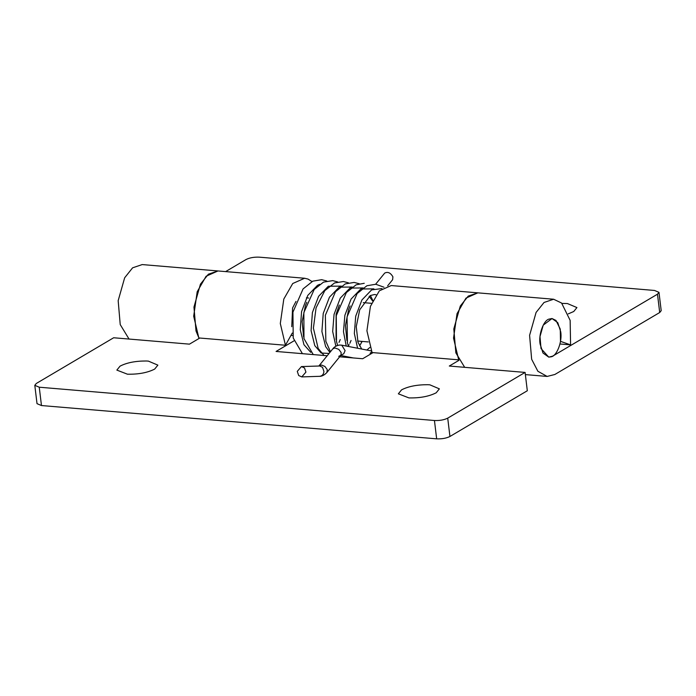 <?xml version="1.0" encoding="UTF-8"?>
<svg xmlns="http://www.w3.org/2000/svg" width="696" height="696" viewBox="0 0 696 696"><rect width="100%" height="100%" fill="white"/><g stroke="black" fill="none" stroke-linecap="round" stroke-linejoin="round"><path stroke-width="1.04" d="M298.706 375.544L297.27 371.368L301.438 366.575L304.5 367.932L305.935 372.099L301.768 376.901L298.706 375.544M384.479 273.345L384.697 273.093C387.82 271.518 390.56 272.771 392.918 276.834L392.614 279.714L387.655 285.812M551.371 356.761C556.939 355.786 562.446 341.466 560.706 331.74L557.766 322.631L552.015 318.533L548.805 319.16C543.419 320.725 538.408 334.663 540.07 343.928L543.002 353.029L548.761 357.135L551.371 356.761M436.192 392.796C429.023 396.433 419.94 398.138 408.944 397.912L398.356 393.814L401.54 389.873C408.204 386.41 416.939 384.688 427.744 384.705L429.867 384.827L439.376 388.855L436.192 392.796M154.686 369.08C147.526 372.717 138.443 374.422 127.438 374.196L116.85 370.098L120.043 366.157C126.698 362.694 135.433 360.972 146.247 360.989L148.37 361.111L157.87 365.13L154.686 369.08M372.064 352.541L366.923 330.817L370.42 306.353L379.355 290.815L391.239 285.551L477.848 292.851L465.972 298.114L457.037 313.652L453.54 338.117L458.681 359.841L372.064 352.541M339.657 356.796L362.686 358.736L373.03 352.628M294.025 340.831L276.068 351.445L327.198 355.752M311.991 281.541L308.032 279.079L304.622 278.252L292.738 283.516L283.803 299.054L280.305 323.518L285.447 345.251L292.276 333.062M295.991 301.403L292.581 307.954L291.755 326.711M458.942 360.337L449.303 366.035L525.097 372.421L527.316 390.752L449.938 436.479C446.31 438.271 441.882 439.054 436.662 438.837L434.443 420.506L39.254 387.211L34.8 385.332L36.296 383.479L113.666 337.76L189.46 344.146L199.796 338.03M285.447 345.251L198.83 337.952L193.688 316.219L197.185 291.755L206.12 276.225L217.996 270.953L208.391 274.198L200.439 284.177L193.958 307.066L196.011 330.974L199.1 338.447M34.8 385.332L37.018 403.663L41.473 405.542L39.254 387.211M434.443 420.506C439.663 420.723 444.091 419.94 447.719 418.139L525.097 372.421M436.662 438.837L41.473 405.542M561.959 303.404L567.423 303.552L576.932 307.571L573.739 311.512L568.267 313.87M657.485 294.19L552.607 356.169L548.761 357.135L541.018 348.539L539.992 336.586L543.228 325.145L552.015 318.533L555.982 320.438L560.263 329.104L560.489 341.353L570.59 344.877L570.146 320.377L561.585 303.038L553.633 299.236L544.037 302.473L536.077 312.452L529.595 335.341L531.648 359.258L537.886 371.272L547.134 376.432L554.825 374.5L659.704 312.521L657.485 294.19L658.981 292.337L654.527 290.458L259.338 257.163C254.118 256.946 249.69 257.729 246.062 259.521L225.626 271.597M659.704 312.521L661.2 310.668L658.981 292.337M464.684 367.331L455.863 352.872L453.809 328.956L460.291 306.066L468.243 296.087L477.848 292.851L553.642 299.236M304.613 278.252L142.21 264.576L132.605 267.812L124.654 277.791L118.172 300.681L120.225 324.588L129.047 339.056M570.59 344.877L559.967 343.989M301.438 366.575L319.829 365.992L322.526 367.349L323.953 371.516C323.596 374.413 322.17 376.014 319.673 376.31L319.795 376.31C319.099 376.336 322.761 376.919 326.92 372.464L340.805 355.386L338.717 356.326M340.318 355.343L341.04 355.143L341.127 352.498L338.795 349.366L334.88 347.939L332.792 348.87L318.907 365.948L321.474 365.026L324.91 366.444L327.242 369.576L326.929 372.464M371.246 350.888L341.745 345.173L345.094 350.61L343.78 353.716L340.709 355.369M370.081 353.29L371.716 351.871M381.921 288.57L371.62 289.893L361.929 299.959L355.708 316.202L354.342 333.488L357.605 348.244M373.9 288.857L360.798 288.988L351.097 299.045L344.877 315.297L343.467 331.653L346.243 346.043M372.83 300.428L370.402 295.513M363.077 287.944L349.975 288.074L340.274 298.132L334.054 314.383L332.679 331.505L335.863 346.208M360.693 344.181L361.894 341.388M352.246 287.03L339.143 287.161L329.443 297.218L323.222 313.47L321.909 331.531L325.615 346.547L329.895 352.437M348.844 345.268L349.166 344.668M349.862 343.276L351.062 340.475M341.423 286.117L328.321 286.247L318.62 296.305L312.4 312.556L311.086 330.617L314.792 345.634L321.169 353.029L329.069 353.446M339.039 342.362L340.24 339.561M319.69 284.325L317.489 285.334L307.789 295.4L301.568 311.643L300.254 329.704L303.961 344.72L310.755 352.333M449.938 436.479L447.719 418.139M301.768 376.901L319.795 376.31M353.438 357.962L340.718 355.491M375.623 284.238L384.584 273.215M341.745 345.173L339.648 345.042C336.612 345.486 334.324 346.765 332.792 348.87M384.009 287.222L375.796 284.255L366.923 285.734L357.144 293.547L347.034 316.941L347.443 342.902L348.539 346.486M364.252 283.289L356.143 284.803L346.382 292.555L336.264 315.706L336.499 341.51L337.656 345.416M344.372 356.204L345.729 357.309M359.293 283.742L354.125 282.428L345.242 283.916L335.463 291.755L325.354 315.271L325.85 341.31L330.461 351.741M348.461 282.837L343.406 281.523L334.532 282.959L324.806 290.641L316.062 307.884L313.4 328.155L318.168 348.452L324.075 355.482M337.63 281.923L332.731 280.627L323.51 282.132L314.2 289.458L303.856 312.591L303.969 338.569L313.252 354.577M326.807 281.01L321.691 279.696L312.817 281.158L303.056 288.936L292.938 312.156L293.225 338.004L302.421 353.664M303.587 336.812L302.142 321.595L305.466 305.492L306.832 302.273M336.064 339.544L336.116 314.235L339.309 305.022M362.172 341.414L359.519 345.903M346.895 340.448L345.442 325.467L348.626 309.537L350.131 305.935M369.158 296.261L372.595 300.933M369.854 347.443L366.896 350.045M361.694 349.035L358.005 342.275L356.256 326.633L359.702 309.79L370.376 295.522L374.561 294.512L376.092 294.782M306.414 297.845L308.693 298.036M363.286 302.63L371.551 303.325M368.297 341.927L357.622 341.031M292.694 335.559L290.963 335.411M525.358 374.596L547.134 376.432"/></g></svg>

